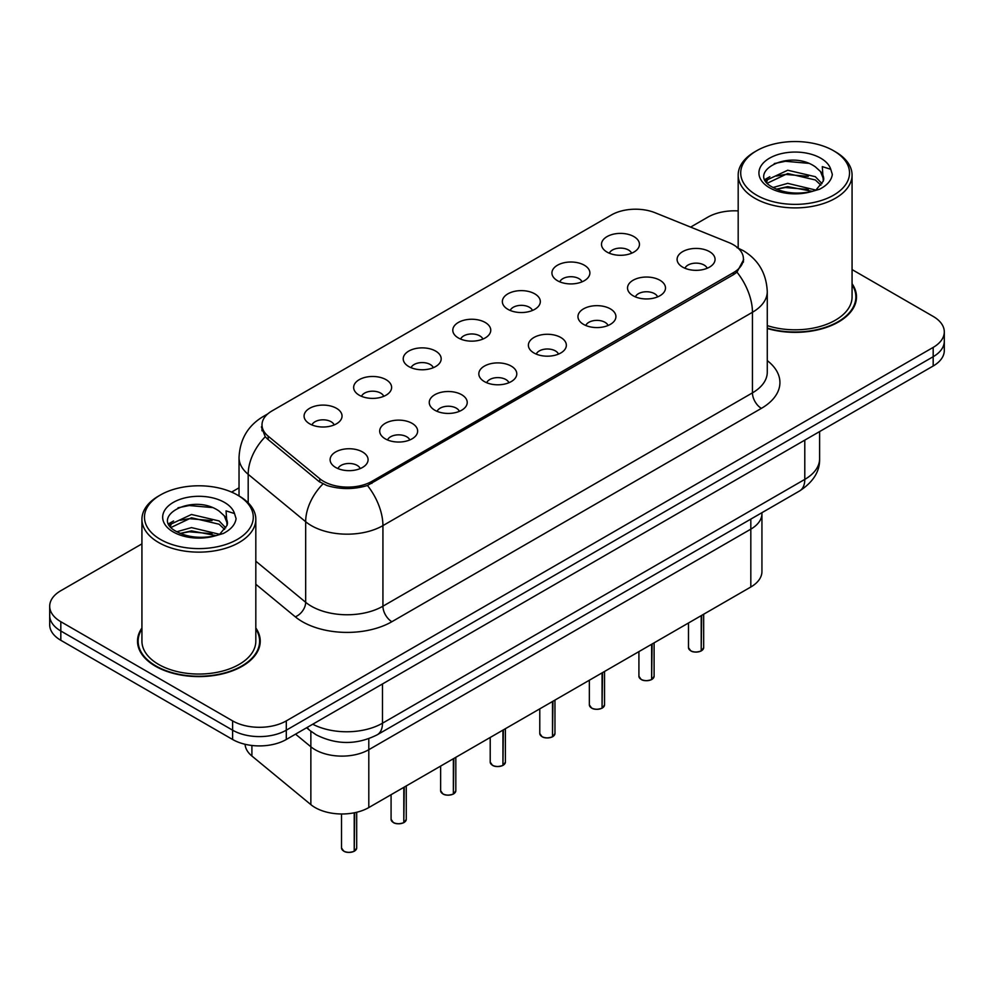 <?xml version="1.0" encoding="UTF-8"?>
<svg xmlns="http://www.w3.org/2000/svg" width="994" height="994" viewBox="0 0 994 994"><rect width="100%" height="100%" fill="white"/><g stroke="black" fill="none" stroke-linecap="round" stroke-linejoin="round"><path stroke-width="1.49" d="M707.181 268.268A11.394 6.573 0 0 0 704.125 265.063A11.394 6.573 0 0 0 692.905 263.398A11.394 6.573 0 0 0 684.965 268.268M657.618 296.883A11.394 6.573 0 0 0 654.561 293.677A11.394 6.573 0 0 0 643.342 292.012A11.394 6.573 0 0 0 635.402 296.883M608.055 325.498A11.394 6.573 0 0 0 604.998 322.304A11.394 6.573 0 0 0 593.778 320.627A11.394 6.573 0 0 0 585.826 325.498M558.479 354.125A11.394 6.573 0 0 0 555.422 350.919A11.394 6.573 0 0 0 544.203 349.254A11.394 6.573 0 0 0 536.263 354.125M508.916 382.74A11.394 6.573 0 0 0 505.859 379.534A11.394 6.573 0 0 0 494.639 377.869A11.394 6.573 0 0 0 486.7 382.74M459.352 411.354A11.394 6.573 0 0 0 456.296 408.149A11.394 6.573 0 0 0 445.076 406.484A11.394 6.573 0 0 0 437.124 411.354M409.776 439.969A11.394 6.573 0 0 0 406.72 436.776A11.394 6.573 0 0 0 395.5 435.099A11.394 6.573 0 0 0 387.561 439.969M360.213 468.596A11.394 6.573 0 0 0 357.157 465.391A11.394 6.573 0 0 0 345.937 463.726A11.394 6.573 0 0 0 337.997 468.596M631.588 253.234A11.394 6.573 0 0 0 628.531 250.028A11.394 6.573 0 0 0 617.311 248.363A11.394 6.573 0 0 0 609.359 253.234M582.012 281.849A11.394 6.573 0 0 0 578.955 278.643A11.394 6.573 0 0 0 567.736 276.978A11.394 6.573 0 0 0 559.796 281.849M532.449 310.463A11.394 6.573 0 0 0 529.392 307.27A11.394 6.573 0 0 0 518.172 305.605A11.394 6.573 0 0 0 510.233 310.463M482.873 339.091A11.394 6.573 0 0 0 479.816 335.885A11.394 6.573 0 0 0 468.596 334.22A11.394 6.573 0 0 0 460.657 339.091M433.309 367.705A11.394 6.573 0 0 0 430.253 364.5A11.394 6.573 0 0 0 419.033 362.835A11.394 6.573 0 0 0 411.094 367.705M383.746 396.32A11.394 6.573 0 0 0 380.69 393.115A11.394 6.573 0 0 0 369.47 391.45A11.394 6.573 0 0 0 361.518 396.32M334.17 424.935A11.394 6.573 0 0 0 331.114 421.742A11.394 6.573 0 0 0 319.894 420.077A11.394 6.573 0 0 0 311.954 424.935M728.826 242.548A34.169 19.718 180 0 1 733.386 244.76A34.169 19.718 180 0 1 743.4 258.713A34.169 19.718 180 0 1 733.386 272.654L371.918 481.344A34.169 19.718 180 0 1 319.77 478.71L268.181 436.18A34.169 19.718 180 0 1 262.006 424.873A34.169 19.718 180 0 1 272.008 410.92L611.397 214.977A34.169 19.718 180 0 1 655.145 212.766L728.826 242.548M682.654 267.125A18.985 10.959 180 0 1 678.89 264.031A18.985 10.959 180 0 1 685.177 250.413A18.985 10.959 180 0 1 709.505 251.631A18.985 10.959 180 0 1 713.27 264.031A18.985 10.959 180 0 1 682.654 267.125M335.674 467.453A18.985 10.959 180 0 1 331.909 464.36A18.985 10.959 180 0 1 338.196 450.729A18.985 10.959 180 0 1 362.524 451.959A18.985 10.959 180 0 1 366.289 464.36A18.985 10.959 180 0 1 335.674 467.453M385.25 438.839A18.985 10.959 180 0 1 381.485 435.732A18.985 10.959 180 0 1 387.772 422.115A18.985 10.959 180 0 1 412.088 423.345A18.985 10.959 180 0 1 415.852 435.732A18.985 10.959 180 0 1 385.25 438.839M434.813 410.224A18.985 10.959 180 0 1 431.048 407.118A18.985 10.959 180 0 1 437.335 393.5A18.985 10.959 180 0 1 461.663 394.717A18.985 10.959 180 0 1 465.428 407.118A18.985 10.959 180 0 1 434.813 410.224M484.389 381.597A18.985 10.959 180 0 1 480.624 378.503A18.985 10.959 180 0 1 486.898 364.885A18.985 10.959 180 0 1 511.227 366.103A18.985 10.959 180 0 1 514.991 378.503A18.985 10.959 180 0 1 484.389 381.597M533.952 352.982A18.985 10.959 180 0 1 530.187 349.888A18.985 10.959 180 0 1 536.474 336.258A18.985 10.959 180 0 1 560.79 337.488A18.985 10.959 180 0 1 564.555 349.888A18.985 10.959 180 0 1 533.952 352.982M583.515 324.367A18.985 10.959 180 0 1 579.75 321.261A18.985 10.959 180 0 1 586.038 307.643A18.985 10.959 180 0 1 610.366 308.873A18.985 10.959 180 0 1 614.13 321.261A18.985 10.959 180 0 1 583.515 324.367M633.091 295.752A18.985 10.959 180 0 1 629.326 292.646A18.985 10.959 180 0 1 635.613 279.028A18.985 10.959 180 0 1 659.929 280.246A18.985 10.959 180 0 1 663.694 292.646A18.985 10.959 180 0 1 633.091 295.752M607.048 252.091A18.985 10.959 180 0 1 603.283 248.997A18.985 10.959 180 0 1 609.571 235.379A18.985 10.959 180 0 1 633.899 236.597A18.985 10.959 180 0 1 637.663 248.997A18.985 10.959 180 0 1 607.048 252.091M309.643 423.804A18.985 10.959 180 0 1 305.879 420.711A18.985 10.959 180 0 1 312.166 407.08A18.985 10.959 180 0 1 336.481 408.31A18.985 10.959 180 0 1 340.246 420.711A18.985 10.959 180 0 1 309.643 423.804M359.207 395.19A18.985 10.959 180 0 1 355.442 392.083A18.985 10.959 180 0 1 361.729 378.466A18.985 10.959 180 0 1 386.057 379.683A18.985 10.959 180 0 1 389.822 392.083A18.985 10.959 180 0 1 359.207 395.19M408.782 366.562A18.985 10.959 180 0 1 405.018 363.469A18.985 10.959 180 0 1 411.305 349.851A18.985 10.959 180 0 1 435.62 351.068A18.985 10.959 180 0 1 439.385 363.469A18.985 10.959 180 0 1 408.782 366.562M458.346 337.948A18.985 10.959 180 0 1 454.581 334.854A18.985 10.959 180 0 1 460.868 321.236A18.985 10.959 180 0 1 485.184 322.454A18.985 10.959 180 0 1 488.961 334.854A18.985 10.959 180 0 1 458.346 337.948M507.922 309.333A18.985 10.959 180 0 1 504.144 306.239A18.985 10.959 180 0 1 510.431 292.609A18.985 10.959 180 0 1 534.76 293.839A18.985 10.959 180 0 1 538.524 306.239A18.985 10.959 180 0 1 507.922 309.333M557.485 280.718A18.985 10.959 180 0 1 553.72 277.612A18.985 10.959 180 0 1 560.007 263.994A18.985 10.959 180 0 1 584.323 265.212A18.985 10.959 180 0 1 588.088 277.612A18.985 10.959 180 0 1 557.485 280.718M761.938 512.693L761.938 513.649A37.958 21.918 180 0 1 750.818 529.143L368.799 749.7A37.958 21.918 180 0 1 310.861 746.78L295.541 734.144L310.861 746.78L310.861 804.631L251.904 756.024A37.958 21.918 180 0 1 245.071 744.27M750.818 519.104L750.818 587.007A37.958 21.918 180 0 0 761.938 571.5L761.938 513.649A37.958 21.918 180 0 1 750.818 529.143L368.799 749.7A37.958 21.918 180 0 1 310.861 746.78L310.861 731.261M750.818 587.007L368.799 807.563A37.958 21.918 180 0 1 310.861 804.631M141.931 627.959A61.367 35.436 0 0 0 137.507 641.18A61.367 35.436 0 0 0 155.486 666.229A61.367 35.436 0 0 0 222.358 673.907A61.367 35.436 0 0 0 260.242 641.18A61.367 35.436 0 0 0 255.818 627.959M138.141 644.373A61.367 35.436 0 0 0 137.93 645.305M743.661 259.633L736.964 272.145L733.659 274.555L367.445 485.494C353.901 489.57 340.358 489.57 326.815 485.494L319.149 481.605L267.56 439.075L265.261 436.739L261.385 426.898M141.931 543.88L60.82 590.709A37.958 21.918 0 0 0 49.7 606.203L49.7 624.804A37.958 21.918 0 0 0 60.82 640.298L232.608 739.486L232.608 730.18A37.958 21.918 0 0 0 286.297 730.18L933.18 356.709A37.958 21.918 0 0 0 944.3 341.203A37.958 21.918 0 0 1 933.18 356.709L286.297 730.18A37.958 21.918 0 0 1 232.608 730.18L60.82 631.004L232.608 730.18L232.608 720.886A37.958 21.918 0 0 0 286.297 720.886L933.18 347.403A37.958 21.918 0 0 0 944.3 331.909A37.958 21.918 0 0 0 933.18 316.415L852.069 269.585M49.7 615.51A37.958 21.918 0 0 0 60.82 631.004A37.958 21.918 0 0 1 49.7 615.51M767.269 328.505A61.367 35.436 0 0 0 856.493 296.933A61.367 35.436 0 0 0 852.069 283.725M738.182 210.914A37.958 21.918 0 0 0 707.703 217.226L690.606 227.104M239.032 487.818L231.602 492.105M49.7 606.203A37.958 21.918 0 0 0 60.82 621.71L232.608 720.886M259.832 645.305A61.367 35.436 0 0 0 259.608 644.373M856.07 301.07A61.367 35.436 0 0 0 855.859 300.126M232.608 739.486A37.958 21.918 0 0 0 286.297 739.486L933.18 366.003A37.958 21.918 0 0 0 944.3 350.509L944.3 331.909M701.205 650.871L701.155 650.983C696.645 652.437 693.178 652.399 690.768 650.859L688.482 647.641A7.592 4.386 0 0 0 690.706 650.735A7.592 4.386 0 0 0 701.205 650.871L701.205 615.646M701.155 650.983L701.031 650.971A7.343 4.237 180 0 1 690.892 650.846M701.205 650.561L701.677 615.373M651.642 679.486L651.592 679.61C647.082 681.052 643.615 681.014 641.192 679.474L638.918 676.255A7.592 4.386 0 0 0 641.142 679.362A7.592 4.386 0 0 0 651.642 679.486L651.642 644.261M651.592 679.61L651.468 679.585A7.343 4.237 180 0 1 641.316 679.461M651.642 679.175L652.101 643.988M602.066 708.101L602.016 708.225C597.506 709.679 594.052 709.629 591.629 708.088L589.355 704.87A7.592 4.386 0 0 0 591.579 707.976A7.592 4.386 0 0 0 602.066 708.101L602.066 672.876M602.016 708.225L601.904 708.2A7.343 4.237 180 0 1 591.753 708.076M602.066 707.79L602.538 672.615M552.502 736.728L552.453 736.84C547.942 738.293 544.476 738.244 542.053 736.703L539.779 733.497A7.592 4.386 0 0 0 542.003 736.591A7.592 4.386 0 0 0 552.502 736.728L552.502 701.503M552.453 736.84L552.329 736.827A7.343 4.237 180 0 1 542.19 736.691M552.502 736.417L552.975 701.23M502.939 765.343L502.877 765.455C498.379 766.908 494.913 766.871 492.49 765.33L490.216 762.112A7.592 4.386 0 0 0 492.44 765.206A7.592 4.386 0 0 0 502.939 765.343L502.939 730.118M502.877 765.455L502.765 765.442A7.343 4.237 180 0 1 492.614 765.318M502.939 765.032L503.399 729.844M767.269 328.095A60.733 35.063 0 0 0 855.859 296.933A60.733 35.063 0 0 0 852.069 284.731M767.269 325.61A56.944 32.877 0 0 0 852.069 296.933L852.069 175.031A56.944 32.877 0 0 0 835.382 151.784L833.593 150.74A54.409 31.41 0 0 0 756.645 150.753A54.409 31.41 0 0 0 756.645 195.172A54.409 31.41 0 0 0 833.593 195.172A54.409 31.41 0 0 0 833.593 150.753A54.409 31.41 0 0 0 833.593 150.74M756.645 150.753L754.856 151.784A56.944 32.877 0 0 0 738.182 175.031A56.944 32.877 0 0 0 754.856 198.266A56.944 32.877 0 0 0 816.919 205.398A56.944 32.877 0 0 0 852.069 175.031M823.305 181.119L823.728 179.156A28.602 16.513 0 0 0 820.497 171.527L815.378 166.868C789.012 148.205 745.078 172.558 772.201 187.009C783.272 193.022 796.356 194.551 811.452 191.606L819.478 189.27C827.207 185.306 831.493 180.361 832.338 174.422L830.76 169.291L822.299 166.632L823.293 181.119L816.322 189.543M773.046 187.506L787.72 183.356L815.652 190.028M808.271 189.481L785.471 187.531L776.413 189.171L787.72 186.636L812.471 191.382M766.635 182.2L767.492 179.728L787.72 170.235L815.353 176.696L822.001 183.617M767.418 183.157L787.72 173.515L815.353 179.976L820.895 185.182M820.497 171.527L823.715 179.554M764.995 179.442L769.841 176.733M774.264 163.563L785.471 161.289L808.557 163.327M765.604 180.672L767.641 179.467M776.376 176.062L785.471 174.41L808.271 176.36M141.931 628.978A60.733 35.063 0 0 0 138.141 641.18A60.733 35.063 0 0 0 155.934 665.968A60.733 35.063 0 0 0 222.122 673.572A60.733 35.063 0 0 0 259.608 641.18A60.733 35.063 0 0 0 255.818 628.978M160.407 494.987L158.618 496.018A56.944 32.877 0 0 0 141.931 519.266L141.931 641.18A56.944 32.877 0 0 0 158.618 664.427A56.944 32.877 0 0 0 220.668 671.546A56.944 32.877 0 0 0 255.818 641.18L255.818 519.266A56.944 32.877 0 0 0 239.144 496.018L237.355 494.987A54.409 31.41 0 0 0 160.407 494.987A54.409 31.41 0 0 0 160.407 539.407A54.409 31.41 0 0 0 237.355 539.407A54.409 31.41 0 0 0 237.355 494.987L239.144 496.018M141.931 519.266A56.944 32.877 0 0 0 158.618 542.513A56.944 32.877 0 0 0 220.668 549.632A56.944 32.877 0 0 0 255.818 519.266M227.054 525.366L227.477 523.403A28.602 16.513 0 0 0 224.246 515.774L219.127 511.102C192.761 492.452 148.827 516.793 175.95 531.256C187.021 537.257 200.105 538.785 215.201 535.853L223.228 533.517C230.956 529.541 235.243 524.596 236.087 518.657L234.509 513.538L226.048 510.879L227.054 525.366L220.072 533.79M176.795 531.753L191.469 527.603L219.401 534.263M212.02 533.728L189.22 531.778L180.162 533.418L191.469 530.883L216.22 535.629M170.384 526.447L171.241 523.975L191.469 514.482L219.102 520.943L225.75 527.864M171.179 527.392L191.469 517.762L219.102 524.223L224.644 529.417M224.246 515.774L227.464 523.788M168.744 523.689L173.59 520.98M178.013 507.797L189.22 505.536L212.306 507.561M169.353 524.919L171.39 523.701M180.125 520.297L189.22 518.657L212.02 520.607M453.363 793.957L453.314 794.082C448.803 795.523 445.337 795.486 442.926 793.945L440.64 790.727A7.592 4.386 0 0 0 442.864 793.833A7.592 4.386 0 0 0 453.363 793.957L453.363 758.733M453.314 794.082L453.189 794.057A7.343 4.237 180 0 1 443.051 793.933M453.363 793.647L453.836 758.459M403.8 822.572L403.75 822.697C399.24 824.15 395.774 824.101 393.351 822.56L391.077 819.342A7.592 4.386 0 0 0 393.301 822.448A7.592 4.386 0 0 0 403.8 822.572L403.8 787.347M403.75 822.697L403.626 822.672A7.343 4.237 180 0 1 393.475 822.547M403.8 822.262L404.272 787.086M354.224 851.199L354.175 851.311C349.664 852.765 346.21 852.715 343.787 851.175L341.514 847.969A7.592 4.386 0 0 0 343.738 851.063A7.592 4.386 0 0 0 354.224 851.199L354.224 812.806M354.175 851.311L354.063 851.299A7.343 4.237 180 0 1 343.912 851.162M354.224 850.889L354.696 812.707M368.799 738.704L368.799 807.563M733.386 272.654L733.386 274.704M371.918 481.344L371.918 483.395M319.77 478.71L319.77 482.102M268.181 436.18L268.181 439.584M251.904 745.463L251.904 756.024M767.269 360.611A63.268 36.529 180 0 1 761.392 408.36L391.872 621.71A12.649 7.306 60 0 1 382.926 606.203L752.446 392.866A50.619 29.224 0 0 0 767.269 372.203L767.269 291.615A50.619 29.224 180 0 1 752.446 312.278A44.283 25.571 -120 0 0 736.964 272.145M391.872 621.71A63.268 36.529 180 0 1 302.4 621.71A63.268 36.529 180 0 1 295.305 616.827L255.818 584.261M322.926 483.954A44.283 29.621 129.5 0 0 305.667 521.713L305.667 602.302A50.619 29.224 0 0 0 311.346 606.203A50.619 29.224 0 0 0 382.926 606.203L382.926 525.615A50.619 29.224 180 0 1 311.346 525.615A50.619 29.224 180 0 1 305.667 521.713L248.189 474.324A50.619 29.224 180 0 1 239.032 457.563L239.032 495.956M367.445 485.494A44.283 25.571 60 0 1 382.926 525.615L752.446 312.278L752.446 392.866A12.649 7.306 60 0 0 761.392 408.36M266.392 415.206A44.283 25.571 -120 0 0 263.037 416.623C247.891 425.718 239.889 439.36 239.032 457.563M265.261 436.739A44.283 29.621 129.5 0 0 248.189 474.324L248.189 502.827M286.297 720.886L286.297 739.486M933.18 347.403L933.18 366.003M60.82 621.71L60.82 640.298M255.818 561.2L305.667 602.302A12.649 8.461 -50.5 0 1 295.305 616.827M312.725 724.216A50.619 29.224 0 0 0 382.479 723.21L804.792 479.394A50.619 29.224 0 0 0 819.615 458.731C819.988 471.28 813.291 482.04 799.549 490.974L377.235 734.79A25.31 14.612 60 0 0 382.479 723.21L382.479 683.947M804.792 440.131L804.792 479.394A25.31 14.612 60 0 1 799.549 490.974M307.245 727.384A25.31 16.923 129.5 0 0 309.855 730.453L306.587 727.757M701.677 650.598A7.592 4.386 0 0 0 703.665 647.641L703.665 614.217M652.101 679.213A7.592 4.386 0 0 0 654.102 676.255L654.102 642.845M602.538 707.84A7.592 4.386 0 0 0 604.538 704.87L604.538 671.459M552.975 736.455A7.592 4.386 0 0 0 554.963 733.497L554.963 700.074M503.399 765.069A7.592 4.386 0 0 0 505.399 762.112L505.399 728.701M830.76 169.291A36.194 20.899 0 0 0 820.721 158.183A36.194 20.899 0 0 0 769.53 158.183A36.194 20.899 0 0 0 769.53 187.742A36.194 20.899 0 0 0 811.452 191.606M234.509 513.538A36.194 20.899 0 0 0 224.47 502.417A36.194 20.899 0 0 0 173.279 502.417A36.194 20.899 0 0 0 173.279 531.976A36.194 20.899 0 0 0 215.201 535.853M453.836 793.684A7.592 4.386 0 0 0 455.824 790.727L455.824 757.316M404.272 822.311A7.592 4.386 0 0 0 406.26 819.342L406.26 785.931M354.696 850.926A7.592 4.386 0 0 0 356.697 847.969L356.697 812.26M743.4 258.713L743.4 262.13M262.006 424.873L262.006 430.812M767.269 291.615C766.411 273.412 758.41 259.769 743.276 250.674L736.889 247.568M267.821 413.852L263.037 416.623M377.235 734.79C356.871 745.028 336.506 745.028 316.142 734.79L309.855 730.453M819.615 458.731L819.615 431.57M688.482 647.641L688.482 622.989M703.665 647.641L701.627 650.71M638.918 676.255L638.918 651.604M654.102 676.255L652.052 679.337M589.355 704.87L589.355 680.231M604.538 704.87L602.488 707.952M539.779 733.497L539.779 708.846M554.963 733.497L552.925 736.566M490.216 762.112L490.216 737.461M505.399 762.112L503.349 765.181M855.859 302.014L855.859 296.933M833.593 150.753L835.382 151.784M738.182 248.115L738.182 175.031M259.608 646.249L259.608 641.18M138.141 646.249L138.141 641.18M440.64 790.727L440.64 766.076M455.824 790.727L453.786 793.808M391.077 819.342L391.077 794.703M406.26 819.342L404.21 822.423M341.514 847.969L341.514 813.974M356.697 847.969L354.647 851.038"/></g></svg>
